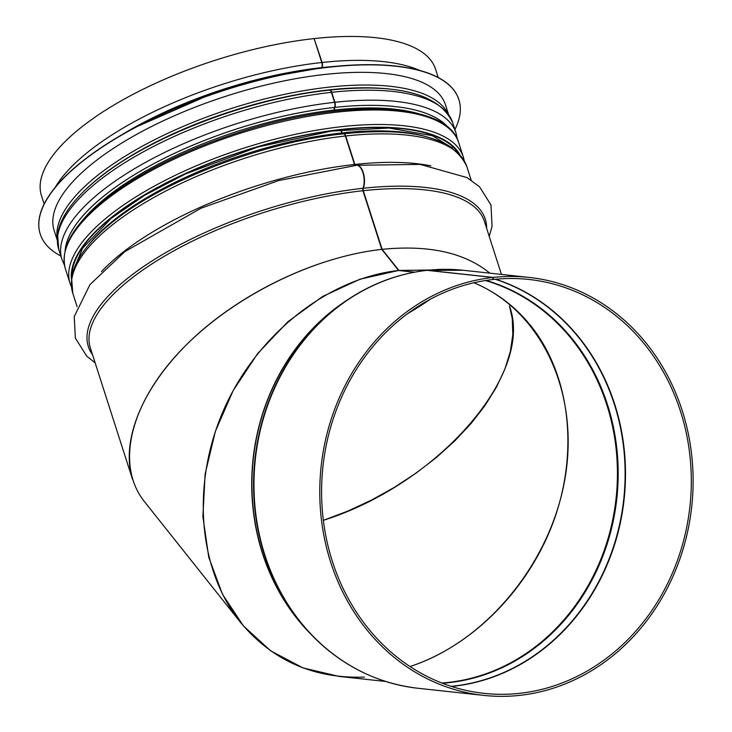 <?xml version="1.0" encoding="UTF-8"?>
<svg xmlns="http://www.w3.org/2000/svg" width="732" height="732" viewBox="0 0 732 732"><rect width="100%" height="100%" fill="white"/><g stroke="black" fill="none" stroke-linecap="round" stroke-linejoin="round"><path stroke-width="1.1" d="M414.641 272.148L398.894 270.447L430.023 270.017L398.894 270.447L382.104 249.338C428.925 244.717 464.829 252.659 489.827 273.155C464.829 252.659 428.925 244.717 382.104 249.338L363.273 190.695A2.05 0.933 83.8 0 1 363.264 188.261A13.322 6.048 -96.2 0 0 363.475 173.383A13.322 6.048 -96.2 0 0 356.868 165.267A13.322 6.048 -96.2 0 0 356.704 165.286M323.352 520.333C438.706 483.898 534.635 373.402 509.435 306.013L512.217 318.319L512.83 334.423L510.36 351.461L504.86 369.157L496.397 387.237L485.124 405.391L471.225 423.334L454.911 440.783L436.455 457.454L416.151 473.064L394.328 487.384L371.344 500.166L347.554 511.211L323.352 520.333M362.953 190.732A206.936 75.881 -17.8 0 0 90.338 347.883L132.629 479.606C119.856 439.456 143.884 383.888 194.163 337.342C244.57 290.842 317.853 256.484 381.784 249.365L362.953 190.732A2.05 0.924 83.7 0 1 362.944 188.298A13.322 6.03 -96.3 0 0 363.136 173.42A13.322 6.03 -96.3 0 0 356.539 165.304L278.654 180.566L201.09 208.199L124.916 251.561L89.963 284.611L74.243 316.572L75.359 338.083L86.788 356.219L95.16 362.898M321.531 67.93L321.696 67.619A4.099 1.857 -96.3 0 0 321.787 62.504L314.101 38.586A206.936 75.881 -17.8 0 0 41.486 195.737L44.158 204.036M331.367 92.342A4.099 1.857 -96.3 0 0 329.418 90.127C250.893 98.189 152.814 135.264 100.641 176.76C87.483 187.017 77.18 197.228 69.732 207.385C62.934 216.654 58.889 225.639 57.59 234.35L58.752 249.502A206.936 75.881 -17.8 0 1 331.367 92.342L334.57 102.324A4.099 1.857 -96.3 0 1 334.478 107.439L334.469 107.467A2.05 0.924 83.7 0 0 334.423 110.02L334.798 111.182M342.759 134.075A2.05 0.924 83.7 0 1 341.789 132.968L340.819 129.921M345.385 136.015A4.099 1.857 -96.3 0 0 343.445 133.8C264.92 141.852 166.832 178.937 114.668 220.433C101.501 230.681 91.198 240.892 83.75 251.058C76.951 260.317 72.907 269.303 71.608 278.023L72.77 293.166A206.936 75.881 -17.8 0 1 345.385 136.015L354.526 164.49A2.05 0.924 83.7 0 0 355.505 165.597M355.825 165.56A2.05 0.933 83.8 0 1 354.846 164.453L345.705 135.978A4.099 1.857 -96.2 0 0 343.756 133.764A4.099 1.857 -96.2 0 0 343.601 133.791M342.658 133.883A2.05 0.933 83.8 0 1 342.1 132.931L341.13 129.893M335.11 111.145L334.734 109.983A2.05 0.933 83.8 0 1 334.78 107.43L334.798 107.403A4.099 1.857 -96.2 0 0 334.89 102.288L331.688 92.305A4.099 1.857 -96.2 0 0 329.739 90.091A4.099 1.857 -96.2 0 0 329.583 90.127M321.851 67.884L322.007 67.582A4.099 1.857 -96.2 0 0 322.107 62.467L314.193 38.842M314.421 38.549A206.936 75.881 -17.8 0 1 435.558 69.22L438.221 77.519M414.404 272.194L398.574 270.483L359.998 279.203L322.583 296.506L287.996 321.623L257.746 353.437L233.179 390.54L215.382 431.313L205.134 473.943L202.892 516.545L208.757 557.244L222.464 594.247L243.408 625.906L270.666 650.83L303.039 667.923L339.099 676.423L385.673 681.474M473.906 282.753C541.351 310.761 579.488 392.087 565.186 477.392C551.086 562.707 486.249 641.735 410.012 666.523C473.201 645.78 529.639 588.189 554.28 519.317C578.747 450.4 569.734 374.903 531.249 326.344C515.584 306.8 496.47 292.269 473.906 282.753M493.029 279.432L493.35 279.468A208.172 184.565 -83.8 0 1 528.87 279.45A208.172 184.565 -83.8 0 1 689.937 506.288A208.172 184.565 -83.8 0 1 484.026 693.36A208.172 184.565 -83.8 0 1 321.65 486.688A208.172 184.565 -83.8 0 1 493.029 279.505L492.901 277.465L427.095 270.337A4.099 1.857 -96.3 0 0 426.902 270.337A4.099 1.857 -96.3 0 0 426.719 270.373M493.35 279.468L493.222 277.428L427.415 270.3A4.099 1.857 -96.2 0 0 427.232 270.3A4.099 1.857 -96.2 0 0 427.049 270.337M493.222 277.428A210.221 186.376 -83.8 0 1 529.09 277.41A210.221 186.376 -83.8 0 1 691.74 506.48A210.221 186.376 -83.8 0 1 483.806 695.4A210.221 186.376 -83.8 0 1 319.829 486.688A210.221 186.376 -83.8 0 1 492.901 277.465M381.784 249.365C311.338 257.152 229.967 298.308 179.852 351.497C129.774 404.705 115.464 465.149 144.341 501.502L240.133 621.926C197.466 568.242 191.208 481.94 224.623 407.779C258.067 333.636 328.174 278.306 398.574 270.483L381.784 249.365M364.481 677.109C313.452 678.784 272.002 660.392 240.133 621.926M458.863 99.57A219.847 80.611 162.2 0 0 458.836 99.479A219.847 80.611 162.2 0 0 224.87 89.935A219.847 80.611 162.2 0 0 40.187 233.892A219.847 80.611 162.2 0 0 40.214 233.984M454.92 129.518A219.847 80.611 162.2 0 0 458.891 99.662A219.847 80.611 162.2 0 0 224.925 90.118A219.847 80.611 162.2 0 0 40.242 234.075A219.847 80.611 162.2 0 0 60.848 256.044M448.56 114.412L445.495 104.868A205.509 75.35 162.2 0 0 226.792 95.947A205.509 75.35 162.2 0 0 54.159 230.507L57.224 240.05M430.123 299.324A204.896 75.121 -17.8 0 1 407.66 313.607M363.273 190.695A206.936 75.881 -17.8 0 1 484.41 221.366L501.438 274.409M363.264 188.261A208.446 76.43 -17.8 0 1 486.643 228.338M92.58 354.855A208.446 76.43 -17.8 0 1 156.758 257.993A208.446 76.43 -17.8 0 1 362.944 188.298M354.846 164.453A206.936 75.881 -17.8 0 1 430.873 165.844M101.501 271.627A206.936 75.881 -17.8 0 1 354.526 164.49M345.705 135.978A206.936 75.881 -17.8 0 1 466.842 166.64L471.161 180.109M342.1 132.931A201.822 73.996 -17.8 0 1 425.768 136.582M88.673 244.817A201.822 73.996 -17.8 0 1 341.789 132.968M334.734 109.983A201.822 73.996 -17.8 0 1 418.777 113.744M81.051 222.18A201.822 73.996 -17.8 0 1 334.423 110.02M448.313 127.597A203.551 74.637 -17.8 0 0 334.798 107.403A203.514 74.618 -17.8 0 1 448.103 127.414M65.166 250.362A203.514 74.618 -17.8 0 1 334.469 107.467M65.102 250.637A203.551 74.637 -17.8 0 1 334.478 107.439M334.89 102.288A206.936 75.881 -17.8 0 1 456.027 132.959L457.354 139.199M64.508 265.323L61.955 259.476A206.936 75.881 -17.8 0 1 334.57 102.324M331.688 92.305A206.936 75.881 -17.8 0 1 452.815 122.976L456.027 132.959M322.007 67.582A203.551 74.637 -17.8 0 1 335.43 66.356M121.238 135.127A203.551 74.637 -17.8 0 1 321.696 67.619M322.107 62.467A206.936 75.881 -17.8 0 1 419.619 70.418M55.147 187.438A206.936 75.881 -17.8 0 1 321.787 62.504M310.606 633.921A206.936 183.476 -83.8 0 1 346.748 300.367M486.048 280.429A205.088 181.829 -83.8 0 1 616.838 498.364A205.088 181.829 -83.8 0 1 442.403 683.231M485.362 280.53A204.896 181.655 -83.8 0 1 616.088 498.282A204.896 181.655 -83.8 0 1 441.753 682.983M495.216 279.276A208.071 184.473 -83.8 0 1 623.756 499.114A208.071 184.473 -83.8 0 1 451.113 686.323M495.61 279.24A208.172 184.565 -83.8 0 1 624.131 499.16A208.172 184.565 -83.8 0 1 451.488 686.442M427.415 270.3A210.221 186.376 -83.8 0 1 463.292 270.282L529.09 277.41M483.806 695.4L417.999 688.272A210.221 186.376 -83.8 0 1 254.022 479.561A210.221 186.376 -83.8 0 1 427.095 270.337M363.337 672.571A210.02 186.212 -83.8 0 1 308.648 631.817A210.02 186.212 -83.8 0 1 344.388 302.005A210.02 186.212 -83.8 0 1 406.535 273.914M417.999 688.272C375.617 683.231 339.172 664.418 308.648 631.817L306.223 629.181A207.037 183.558 -83.8 0 1 341.451 304.055L344.388 302.005C369.834 284.281 397.339 273.722 426.902 270.337M457.82 152.503A203.871 74.746 162.2 0 0 244.461 150.966A203.871 74.746 162.2 0 0 71.873 276.422M71.462 279.24A204.484 74.975 -17.8 0 1 244.387 150.746A204.484 74.975 -17.8 0 1 459.797 154.553M70.08 283.458L65.422 268.937A206.534 75.725 -17.8 0 1 238.916 133.7A206.534 75.725 -17.8 0 1 458.708 142.667L463.374 157.188A206.534 75.725 162.2 0 0 243.582 148.221A206.534 75.725 162.2 0 0 70.08 283.458L71.443 286.926M447.893 113.478A205.509 75.35 162.2 0 0 230.873 108.647A205.509 75.35 162.2 0 0 57.224 238.907M400.907 90.658A203.459 74.6 162.2 0 0 82.149 193.001M489.223 236.381L492.06 226.499L490.98 204.978L479.579 186.834L467.025 177.592L420.131 164.398L356.868 165.267M77.098 306.635L72.77 293.166M343.756 133.764C412.537 126.682 453.556 137.643 466.842 166.64M61.955 259.476L58.752 249.502M329.739 90.091C398.51 83.018 439.539 93.98 452.815 122.976M427.232 270.3L463.292 270.282M73.603 269.806L82.606 248.23L111.099 218.447L144.488 195.38L185.516 173.914L257.911 146.986L331.651 131.046L389.104 128.036L432.319 135.695L452.559 148.139M463.374 157.188L464.28 160.793M65.422 268.937C59.841 247.535 73.905 223.681 107.622 197.365C144.36 169.595 191.363 146.912 248.633 129.326C349.942 98.262 447.774 102.837 458.708 142.667M319.491 68.195L267.811 77.318L214.65 92.58L135.274 127.341"/></g></svg>
